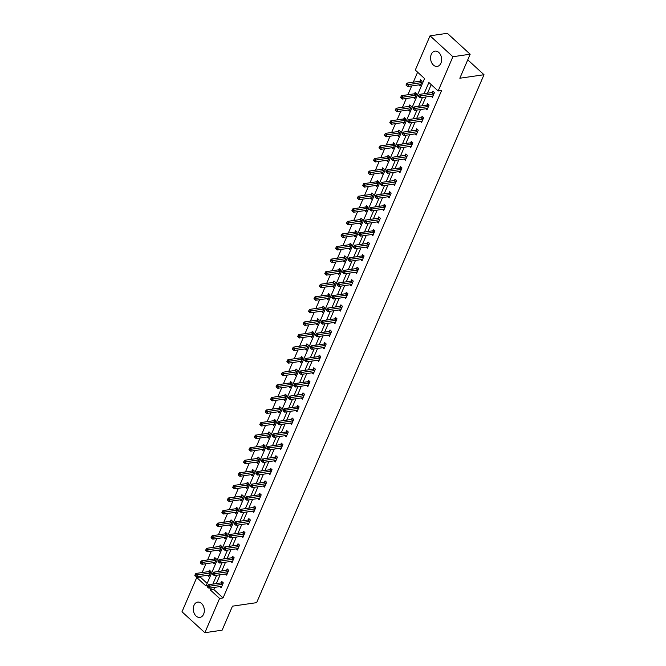 <?xml version="1.0" encoding="UTF-8"?>
<svg xmlns="http://www.w3.org/2000/svg" width="666" height="666" viewBox="0 0 666 666"><rect width="100%" height="100%" fill="white"/><g stroke="black" fill="none" stroke-linecap="round" stroke-linejoin="round"><path stroke-width="1" d="M440.917 63.17A7.717 5.47 81.7 0 1 437.212 66.4A7.717 5.47 81.7 0 1 431.635 62.654A7.717 5.47 81.7 0 1 431.277 54.354A7.717 5.47 81.7 0 1 434.99 51.124A7.717 5.47 81.7 0 1 440.559 54.878A7.717 5.47 81.7 0 1 440.917 63.17M203.621 614.16A7.717 5.47 81.7 0 1 199.917 617.39A7.717 5.47 81.7 0 1 194.339 613.636A7.717 5.47 81.7 0 1 193.989 605.344A7.717 5.47 81.7 0 1 197.694 602.114A7.717 5.47 81.7 0 1 203.272 605.86A7.717 5.47 81.7 0 1 203.621 614.16M430.045 35.814L447.319 33.3L470.171 54.212L459.831 78.23L484.007 74.717L256.643 602.647L232.467 606.168L222.119 630.186L204.853 632.7L181.993 611.788L196.745 577.53L206.019 586.013L424.558 78.546L415.293 70.072L430.045 35.814L452.905 56.727L438.153 90.984L428.887 82.501L424.059 93.706M200.508 576.306L200.2 577.031L196.745 577.53M417.615 72.194L413.32 82.168M411.705 85.931L407.908 94.747M406.285 98.501L402.489 107.318M400.874 111.08L397.078 119.888M395.454 123.651L391.658 132.467M390.043 136.23L386.247 145.038M384.623 148.801L380.827 157.609M379.212 161.372L375.416 170.188M373.793 173.951L369.996 182.759M368.381 186.522L364.585 195.329M362.962 199.092L359.174 207.909M357.55 211.671L353.754 220.479M352.131 224.242L348.343 233.05M346.72 236.813L342.923 245.629M341.308 249.392L337.512 258.2M335.889 261.963L332.093 270.779M330.478 274.534L326.681 283.35M325.058 287.113L321.262 295.92M319.647 299.683L315.851 308.5M314.227 312.262L310.431 321.07M308.816 324.833L305.02 333.641M303.396 337.404L299.6 346.22M297.985 349.983L294.189 358.791M292.565 362.554L288.778 371.362M287.154 375.125L283.358 383.941M281.735 387.704L277.947 396.511M276.323 400.274L272.527 409.082M270.912 412.845L267.116 421.661M265.493 425.424L261.696 434.232M260.081 437.995L256.285 446.811M254.662 450.566L250.866 459.382M249.25 463.145L245.454 471.953M243.831 475.715L240.035 484.532M238.42 488.295L234.623 497.102M233 500.865L229.204 509.673M227.589 513.436L223.793 522.252M222.169 526.015L218.381 534.823M216.758 538.586L212.962 547.394M211.338 551.157L207.551 559.973M205.927 563.736L202.131 572.544M484.007 74.717L467.748 59.84M200.2 577.031L207.143 583.383M207.617 575.274L208.866 576.415L210.947 571.578L209.399 570.163L208.841 571.47M213.028 562.695L214.277 563.844L216.358 559.007L214.818 557.592L214.252 558.899M218.448 550.124L219.697 551.265L221.778 546.428L220.23 545.013L219.672 546.32M223.859 537.554L225.108 538.694L227.189 533.857L225.649 532.442L225.083 533.749M229.279 524.975L230.519 526.115L232.609 521.287L231.06 519.871L230.503 521.17M234.69 512.404L235.939 513.544L238.02 508.707L236.48 507.292L235.914 508.599M240.11 499.833L241.35 500.974L243.44 496.137L241.891 494.721L241.333 496.028M245.521 487.254L246.77 488.394L248.851 483.558L247.311 482.151L246.745 483.449M250.94 474.683L252.181 475.824L254.27 470.987L252.722 469.572L252.156 470.879M256.352 462.112L257.6 463.253L259.682 458.416L258.133 457.001L257.575 458.308M261.763 449.533L263.012 450.674L265.093 445.837L263.553 444.43L262.987 445.729M267.183 436.963L268.431 438.103L270.513 433.266L268.964 431.851L268.406 433.158M272.594 424.392L273.843 425.532L275.924 420.696L274.384 419.28L273.818 420.587M278.013 411.813L279.262 412.953L281.343 408.116L279.795 406.71L279.237 408.008M283.425 399.242L284.673 400.383L286.755 395.546L285.215 394.13L284.648 395.438M288.844 386.663L290.093 387.812L292.174 382.975L290.626 381.56L290.068 382.867M294.255 374.092L295.504 375.233L297.585 370.396L296.045 368.989L295.479 370.288M299.675 361.521L300.915 362.662L303.005 357.825L301.457 356.41L300.899 357.717M305.086 348.942L306.335 350.083L308.416 345.254L306.876 343.839L306.31 345.146M310.506 336.372L311.746 337.512L313.836 332.675L312.287 331.26L311.73 332.567M315.917 323.801L317.166 324.941L319.247 320.105L317.707 318.689L317.141 319.996M321.337 311.222L322.577 312.362L324.667 307.525L323.118 306.119L322.552 307.417M326.748 298.651L327.997 299.792L330.078 294.955L328.529 293.54L327.972 294.847M332.168 286.08L333.408 287.221L335.489 282.384L333.949 280.969L333.383 282.276M337.579 273.501L338.827 274.642L340.909 269.805L339.36 268.398L338.803 269.697M342.99 260.93L344.239 262.071L346.32 257.234L344.78 255.819L344.214 257.126M348.41 248.36L349.658 249.5L351.74 244.663L350.191 243.248L349.633 244.555M353.821 235.781L355.07 236.921L357.151 232.084L355.611 230.677L355.045 231.976M359.24 223.21L360.489 224.35L362.57 219.514L361.022 218.098L360.464 219.405M364.652 210.639L365.9 211.78L367.982 206.943L366.442 205.528L365.875 206.835M370.071 198.06L371.312 199.201L373.401 194.364L371.853 192.957L371.295 194.256M375.482 185.489L376.731 186.63L378.812 181.793L377.272 180.378L376.706 181.685M380.902 172.91L382.142 174.051L384.232 169.222L382.684 167.807L382.126 169.114M386.313 160.339L387.562 161.48L389.643 156.643L388.103 155.228L387.537 156.535M391.733 147.769L392.973 148.909L395.063 144.072L393.514 142.657L392.957 143.964M397.144 135.19L398.393 136.33L400.474 131.493L398.926 130.086L398.368 131.385M402.564 122.619L403.804 123.759L405.885 118.923L404.345 117.507L403.779 118.814M407.975 110.048L409.224 111.189L411.305 106.352L409.757 104.937L409.199 106.244M413.386 97.469L414.635 98.61L416.716 93.773L415.176 92.366L414.61 93.665M418.806 84.898L420.055 86.039L422.136 81.202L420.587 79.787L420.03 81.094M214.702 587.345L213.794 589.46L223.06 597.943L441.608 90.476L438.153 90.984M431.21 84.632L427.514 93.207M425.89 96.97L422.102 105.777M420.479 109.54L416.683 118.357M415.068 122.119L411.272 130.927M409.648 134.69L405.852 143.498M404.237 147.261L400.441 156.077M398.817 159.84L395.021 168.648M393.406 172.411L389.61 181.227M387.987 184.981L384.19 193.798M382.575 197.561L378.779 206.368M377.156 210.131L373.36 218.947M371.745 222.71L367.948 231.518M366.325 235.281L362.537 244.089M360.914 247.852L357.118 256.668M355.494 260.431L351.706 269.239M350.083 273.002L346.287 281.81M344.672 285.572L340.875 294.389M339.252 298.152L335.456 306.959M333.841 310.722L330.045 319.53M328.421 323.293L324.625 332.109M323.01 335.872L319.214 344.68M317.59 348.443L313.794 357.259M312.179 361.014L308.383 369.83M306.76 373.593L302.963 382.401M301.348 386.163L297.552 394.98M295.929 398.743L292.141 407.55M290.518 411.313L286.721 420.121M285.098 423.884L281.31 432.7M279.687 436.463L275.89 445.271M274.275 449.034L270.479 457.842M268.856 461.605L265.06 470.421M263.445 474.184L259.648 482.992M258.025 486.754L254.229 495.562M252.614 499.325L248.818 508.141M247.194 511.904L243.398 520.712M241.783 524.475L237.987 533.283M236.363 537.046L232.567 545.862M230.952 549.625L227.156 558.433M225.533 562.196L221.745 571.012M220.121 574.775L216.325 583.582M219.971 586.58L221.22 587.72L223.301 582.883L221.761 581.468L221.195 582.775M225.391 574L226.631 575.141L228.713 570.312L227.173 568.897L226.606 570.204M230.802 561.43L232.051 562.57L234.132 557.733L232.584 556.318L232.026 557.625M236.214 548.859L237.462 549.999L239.544 545.163L238.003 543.747L237.437 545.054M241.633 536.28L242.882 537.42L244.963 532.584L243.415 531.177L242.857 532.475M247.044 523.709L248.293 524.85L250.374 520.013L248.834 518.598L248.268 519.905M252.464 511.138L253.713 512.279L255.794 507.442L254.245 506.027L253.688 507.334M257.875 498.559L259.124 499.7L261.205 494.863L259.665 493.456L259.099 494.755M263.295 485.989L264.544 487.129L266.625 482.292L265.076 480.877L264.519 482.184M268.706 473.418L269.955 474.558L272.036 469.721L270.496 468.306L269.93 469.613M274.126 460.839L275.366 461.979L277.456 457.142L275.907 455.735L275.349 457.034M279.537 448.268L280.786 449.408L282.867 444.572L281.327 443.156L280.761 444.463M284.956 435.697L286.197 436.838L288.286 432.001L286.738 430.586L286.18 431.893M290.368 423.118L291.616 424.259L293.698 419.422L292.158 418.015L291.591 419.314M295.787 410.547L297.028 411.688L299.117 406.851L297.569 405.436L297.003 406.743M301.199 397.968L302.447 399.109L304.529 394.28L302.98 392.865L302.422 394.172M306.61 385.398L307.858 386.538L309.94 381.701L308.4 380.286L307.834 381.593M312.029 372.827L313.278 373.967L315.359 369.13L313.811 367.715L313.253 369.022M317.441 360.248L318.689 361.388L320.771 356.551L319.23 355.145L318.664 356.443M322.86 347.677L324.109 348.817L326.19 343.981L324.642 342.565L324.084 343.872M328.271 335.106L329.52 336.247L331.601 331.41L330.061 329.995L329.495 331.302M333.691 322.527L334.94 323.668L337.021 318.831L335.473 317.424L334.915 318.723M339.102 309.956L340.351 311.097L342.432 306.26L340.892 304.845L340.326 306.152M344.522 297.386L345.762 298.526L347.852 293.689L346.303 292.274L345.746 293.581M349.933 284.807L351.182 285.947L353.263 281.11L351.723 279.703L351.157 281.002M355.353 272.236L356.593 273.376L358.683 268.54L357.134 267.124L356.576 268.431M360.764 259.665L362.013 260.806L364.094 255.969L362.554 254.554L361.988 255.861M366.183 247.086L367.424 248.227L369.513 243.39L367.965 241.983L367.399 243.281M371.595 234.515L372.843 235.656L374.925 230.819L373.376 229.404L372.818 230.711M377.006 221.936L378.255 223.077L380.336 218.248L378.796 216.833L378.23 218.14M382.426 209.365L383.674 210.506L385.756 205.669L384.207 204.254L383.649 205.561M387.837 196.795L389.086 197.935L391.167 193.098L389.627 191.683L389.061 192.99M393.256 184.216L394.505 185.356L396.586 180.519L395.038 179.112L394.48 180.411M398.668 171.645L399.916 172.785L401.998 167.949L400.457 166.533L399.891 167.84M404.087 159.074L405.336 160.215L407.417 155.378L405.869 153.963L405.311 155.27M409.498 146.495L410.747 147.636L412.828 142.799L411.288 141.392L410.722 142.691M414.918 133.924L416.158 135.065L418.248 130.228L416.7 128.813L416.142 130.12M420.329 121.354L421.578 122.494L423.659 117.657L422.119 116.242L421.553 117.549M425.749 108.774L426.989 109.915L429.079 105.078L427.53 103.671L426.973 104.97M431.16 96.204L432.409 97.344L434.49 92.507L432.95 91.092L432.384 92.399M470.171 54.212L452.905 56.727M223.06 597.943L219.605 598.443L204.853 632.7M211.255 587.845L210.339 589.968L219.605 598.443M422.444 97.469L418.648 106.285M417.024 110.048L413.228 118.856M411.613 122.619L407.817 131.427M406.193 135.19L402.397 144.006M400.782 147.769L396.986 156.577M395.363 160.339L391.575 169.156M389.951 172.91L386.155 181.726M384.532 185.489L380.744 194.297M379.12 198.06L375.324 206.876M373.701 210.639L369.913 219.447M368.29 223.21L364.493 232.018M362.878 235.781L359.082 244.597M357.459 248.36L353.663 257.168M352.048 260.93L348.251 269.738M346.628 273.501L342.832 282.317M341.217 286.08L337.421 294.888M335.797 298.651L332.001 307.459M330.386 311.222L326.59 320.038M324.966 323.801L321.17 332.609M319.555 336.372L315.759 345.188M314.136 348.942L310.348 357.759M308.724 361.521L304.928 370.329M303.305 374.092L299.517 382.908M297.893 386.671L294.097 395.479M292.482 399.242L288.686 408.05M287.063 411.813L283.266 420.629M281.651 424.392L277.855 433.2M276.232 436.963L272.436 445.77M270.821 449.533L267.024 458.35M265.401 462.112L261.605 470.92M259.99 474.683L256.194 483.491M254.57 487.254L250.774 496.07M249.159 499.833L245.363 508.641M243.739 512.404L239.951 521.22M238.328 524.975L234.532 533.791M232.909 537.554L229.121 546.361M227.497 550.124L223.701 558.941M222.086 562.703L218.29 571.511M216.666 575.274L212.87 584.082M213.794 589.46L210.339 589.968M222.336 584.348L220.787 582.933L208.217 584.765L209.765 586.172L222.336 584.348A0.991 0.524 132.5 0 0 222.619 584.248L222.744 584.19M208.142 586.488L207.526 585.922L207.176 586.729L207.792 587.295L208.142 586.488L209.765 586.172L208.899 588.186L221.47 586.363A0.991 0.524 132.5 0 1 221.703 586.38L221.778 586.413M220.787 582.933A0.991 0.524 132.5 0 0 221.07 582.833L222.469 582.126M208.217 584.765L207.526 585.922M207.792 587.295L208.899 588.186M210.115 570.82L208.716 571.528A0.991 0.524 -47.5 0 1 208.433 571.628L195.862 573.459L197.411 574.866L196.537 576.881L209.107 575.058A0.991 0.524 -47.5 0 1 209.34 575.074L209.424 575.108M210.381 572.885L210.265 572.943A0.991 0.524 -47.5 0 1 209.981 573.043L195.787 575.183L195.171 574.616L194.822 575.424L195.438 575.99L195.787 575.183M196.537 576.881L195.438 575.99M195.171 574.616L195.862 573.459M227.747 571.769L226.207 570.362L213.636 572.186L215.176 573.601L227.747 571.769A0.991 0.524 132.5 0 0 228.03 571.678L228.155 571.611M213.561 573.909L212.937 573.343L212.596 574.15L213.212 574.716L213.561 573.909L215.176 573.601L214.31 575.615L226.881 573.784A0.991 0.524 132.5 0 1 227.114 573.809L227.198 573.842M226.207 570.362A0.991 0.524 132.5 0 0 226.49 570.263L227.889 569.547M213.636 572.186L212.937 573.343M213.212 574.716L214.31 575.615M233.167 559.199L231.618 557.783L219.047 559.615L220.596 561.03L233.167 559.199A0.991 0.524 132.5 0 0 233.45 559.099L233.566 559.04M218.972 561.338L218.356 560.772L218.007 561.58L218.623 562.146L218.972 561.338L220.596 561.03L219.73 563.045L232.301 561.213A0.991 0.524 132.5 0 1 232.534 561.23L232.609 561.263M231.618 557.783A0.991 0.524 132.5 0 0 231.901 557.692L233.3 556.976M219.047 559.615L218.356 560.772M218.623 562.146L219.73 563.045M215.526 558.241L214.136 558.957A0.991 0.524 -47.5 0 1 213.853 559.057L201.282 560.88L202.822 562.295L201.956 564.31L214.527 562.479A0.991 0.524 -47.5 0 1 214.76 562.504L214.843 562.537M215.801 560.306L215.676 560.372A0.991 0.524 -47.5 0 1 215.393 560.464L201.199 562.603L200.583 562.046L200.233 562.845L200.857 563.411L201.199 562.603M201.956 564.31L200.857 563.411M200.583 562.046L201.282 560.88M220.945 545.67L219.547 546.386A0.991 0.524 -47.5 0 1 219.264 546.478L206.693 548.309L208.242 549.725L207.367 551.739L219.938 549.908A0.991 0.524 -47.5 0 1 220.171 549.925L220.255 549.958M221.212 547.735L221.095 547.793A0.991 0.524 -47.5 0 1 220.812 547.893L206.618 550.033L206.002 549.467L205.652 550.274L206.269 550.84L206.618 550.033M207.367 551.739L206.269 550.84M206.002 549.467L206.693 548.309M238.578 546.628L237.038 545.213L224.467 547.044L226.007 548.451L238.578 546.628A0.991 0.524 132.5 0 0 238.861 546.528L238.986 546.47M224.392 548.767L223.768 548.201L223.426 549.009L224.042 549.575L224.392 548.767L226.007 548.451L225.141 550.466L237.712 548.642A0.991 0.524 132.5 0 1 237.945 548.659L238.028 548.692M237.038 545.213A0.991 0.524 132.5 0 0 237.321 545.113L238.719 544.397M224.467 547.044L223.768 548.201M224.042 549.575L225.141 550.466M243.997 534.049L242.449 532.634L229.878 534.465L231.427 535.88L243.997 534.049A0.991 0.524 132.5 0 0 244.28 533.957L244.397 533.891M229.803 536.188L229.187 535.622L228.838 536.43L229.454 536.996L229.803 536.188L231.427 535.88L230.561 537.895L243.132 536.063A0.991 0.524 132.5 0 1 243.356 536.088L243.44 536.122M242.449 532.634A0.991 0.524 132.5 0 0 242.732 532.542L244.131 531.826M229.878 534.465L229.187 535.622M229.454 536.996L230.561 537.895M249.409 521.478L247.869 520.063L235.298 521.894L236.838 523.31L249.409 521.478A0.991 0.524 132.5 0 0 249.692 521.378L249.817 521.32M235.215 523.618L234.599 523.051L234.257 523.859L234.873 524.425L235.215 523.618L236.838 523.31L235.972 525.324L248.543 523.493A0.991 0.524 132.5 0 1 248.776 523.509L248.859 523.543M247.869 520.063A0.991 0.524 132.5 0 0 248.152 519.971L249.542 519.255M235.298 521.894L234.599 523.051M234.873 524.425L235.972 525.324M226.357 533.1L224.966 533.807A0.991 0.524 -47.5 0 1 224.683 533.907L212.113 535.739L213.653 537.146L212.787 539.16L225.358 537.337A0.991 0.524 -47.5 0 1 225.591 537.354L225.674 537.387M226.631 535.164L226.507 535.223A0.991 0.524 -47.5 0 1 226.224 535.322L212.029 537.462L211.413 536.896L211.064 537.703L211.688 538.27L212.029 537.462M212.787 539.16L211.688 538.27M211.413 536.896L212.113 535.739M231.776 520.521L230.378 521.237A0.991 0.524 -47.5 0 1 230.095 521.328L217.524 523.16L219.072 524.575L218.198 526.59L230.769 524.758A0.991 0.524 -47.5 0 1 231.002 524.783L231.085 524.816M232.043 522.585L231.926 522.652A0.991 0.524 -47.5 0 1 231.643 522.743L217.449 524.883L216.833 524.317L216.483 525.124L217.099 525.69L217.449 524.883M218.198 526.59L217.099 525.69M216.833 524.317L217.524 523.16M237.188 507.95L235.789 508.666A0.991 0.524 -47.5 0 1 235.506 508.757L222.935 510.589L224.484 512.004L223.618 514.019L236.189 512.187A0.991 0.524 -47.5 0 1 236.422 512.204L236.497 512.237M237.462 510.014L237.337 510.073A0.991 0.524 -47.5 0 1 237.054 510.173L222.86 512.312L222.244 511.746L221.895 512.554L222.519 513.12L222.86 512.312M223.618 514.019L222.519 513.12M222.244 511.746L222.935 510.589M254.828 508.899L253.28 507.492L240.709 509.315L242.257 510.73L254.828 508.899A0.991 0.524 132.5 0 0 255.111 508.807L255.228 508.741M240.634 511.047L240.018 510.481L239.668 511.288L240.284 511.846L240.634 511.047L242.257 510.73L241.383 512.745L253.954 510.922A0.991 0.524 132.5 0 1 254.187 510.939L254.27 510.972M253.28 507.492A0.991 0.524 132.5 0 0 253.563 507.392L254.961 506.676M240.709 509.315L240.018 510.481M240.284 511.846L241.383 512.745M242.607 495.371L241.209 496.087A0.991 0.524 -47.5 0 1 240.925 496.187L228.355 498.018L229.895 499.425L229.029 501.44L241.6 499.617A0.991 0.524 -47.5 0 1 241.833 499.633L241.916 499.667M242.874 497.444L242.749 497.502A0.991 0.524 -47.5 0 1 242.466 497.602L228.28 499.741L227.655 499.175L227.314 499.983L227.93 500.541L228.28 499.741M229.029 501.44L227.93 500.541M227.655 499.175L228.355 498.018M260.24 496.328L258.699 494.913L246.129 496.744L247.669 498.16L260.24 496.328A0.991 0.524 132.5 0 0 260.523 496.237L260.647 496.17M246.045 498.468L245.429 497.902L245.08 498.709L245.704 499.275L246.045 498.468L247.669 498.16L246.803 500.174L259.374 498.343A0.991 0.524 132.5 0 1 259.607 498.368L259.69 498.401M258.699 494.913A0.991 0.524 132.5 0 0 258.982 494.821L260.373 494.105M246.129 496.744L245.429 497.902M245.704 499.275L246.803 500.174M248.018 482.8L246.62 483.516A0.991 0.524 -47.5 0 1 246.337 483.608L233.766 485.439L235.314 486.854L234.449 488.869L247.019 487.037A0.991 0.524 -47.5 0 1 247.252 487.062L247.327 487.096M248.293 484.865L248.168 484.931A0.991 0.524 -47.5 0 1 247.885 485.023L233.691 487.162L233.075 486.596L232.725 487.404L233.341 487.97L233.691 487.162M234.449 488.869L233.341 487.97M233.075 486.596L233.766 485.439M265.659 483.757L264.111 482.342L251.54 484.174L253.088 485.589L265.659 483.757A0.991 0.524 132.5 0 0 265.942 483.658L266.059 483.599M251.465 485.897L250.849 485.331L250.499 486.138L251.115 486.704L251.465 485.897L253.088 485.589L252.214 487.604L264.785 485.772A0.991 0.524 132.5 0 1 265.018 485.789L265.101 485.822M264.111 482.342A0.991 0.524 132.5 0 0 264.394 482.251L265.792 481.535M251.54 484.174L250.849 485.331M251.115 486.704L252.214 487.604M253.438 470.229L252.039 470.945A0.991 0.524 -47.5 0 1 251.756 471.037L239.186 472.868L240.726 474.284L239.86 476.298L252.431 474.467A0.991 0.524 -47.5 0 1 252.664 474.483L252.747 474.517M253.704 472.294L253.58 472.352A0.991 0.524 -47.5 0 1 253.296 472.452L239.111 474.592L238.486 474.025L238.145 474.833L238.761 475.399L239.111 474.592M239.86 476.298L238.761 475.399M238.486 474.025L239.186 472.868M271.07 471.178L269.53 469.771L256.959 471.595L258.5 473.01L271.07 471.178A0.991 0.524 132.5 0 0 271.353 471.087L271.478 471.02M256.876 473.326L256.26 472.76L255.91 473.559L256.535 474.125L256.876 473.326L258.5 473.01L257.634 475.025L270.205 473.193A0.991 0.524 132.5 0 1 270.438 473.218L270.521 473.251M269.53 469.771A0.991 0.524 132.5 0 0 269.813 469.672L271.204 468.956M256.959 471.595L256.26 472.76M256.535 474.125L257.634 475.025M258.849 457.65L257.451 458.366A0.991 0.524 -47.5 0 1 257.168 458.466L244.597 460.289L246.145 461.705L245.279 463.719L257.85 461.888A0.991 0.524 -47.5 0 1 258.083 461.913L258.158 461.946M259.116 459.715L258.999 459.781A0.991 0.524 -47.5 0 1 258.716 459.873L244.522 462.021L243.906 461.455L243.556 462.262L244.172 462.82L244.522 462.021M245.279 463.719L244.172 462.82M243.906 461.455L244.597 460.289M276.49 458.608L274.941 457.192L262.371 459.024L263.919 460.439L276.49 458.608A0.991 0.524 132.5 0 0 276.773 458.516L276.889 458.449M262.296 460.747L261.68 460.181L261.33 460.989L261.946 461.555L262.296 460.747L263.919 460.439L263.045 462.454L275.616 460.622A0.991 0.524 132.5 0 1 275.849 460.647L275.932 460.681M274.941 457.192A0.991 0.524 132.5 0 0 275.225 457.101L276.623 456.385M262.371 459.024L261.68 460.181M261.946 461.555L263.045 462.454M264.269 445.079L262.87 445.795A0.991 0.524 -47.5 0 1 262.587 445.887L250.016 447.718L251.557 449.134L250.691 451.148L263.261 449.317A0.991 0.524 -47.5 0 1 263.495 449.342L263.578 449.375M264.535 447.144L264.41 447.211A0.991 0.524 -47.5 0 1 264.127 447.302L249.941 449.442L249.317 448.876L248.976 449.683L249.592 450.249L249.941 449.442M250.691 451.148L249.592 450.249M249.317 448.876L250.016 447.718M281.901 446.037L280.353 444.622L267.782 446.453L269.33 447.86L281.901 446.037A0.991 0.524 132.5 0 0 282.184 445.937L282.309 445.879M267.707 448.176L267.091 447.61L266.741 448.418L267.366 448.984L267.707 448.176L269.33 447.86L268.465 449.875L281.035 448.052A0.991 0.524 132.5 0 1 281.268 448.068L281.343 448.101M280.353 444.622A0.991 0.524 132.5 0 0 280.636 444.522L282.034 443.814M267.782 446.453L267.091 447.61M267.366 448.984L268.465 449.875M269.68 432.509L268.281 433.216A0.991 0.524 -47.5 0 1 267.998 433.316L255.428 435.148L256.976 436.555L256.11 438.578L268.681 436.746A0.991 0.524 -47.5 0 1 268.914 436.763L268.989 436.796M269.946 434.573L269.83 434.632A0.991 0.524 -47.5 0 1 269.547 434.732L255.353 436.871L254.737 436.305L254.387 437.112L255.003 437.679L255.353 436.871M256.11 438.578L255.003 437.679M254.737 436.305L255.428 435.148M287.312 433.458L285.772 432.051L273.202 433.874L274.742 435.289L287.312 433.458A0.991 0.524 132.5 0 0 287.595 433.366L287.72 433.3M273.127 435.597L272.502 435.04L272.161 435.839L272.777 436.405L273.127 435.597L274.742 435.289L273.876 437.304L286.447 435.472A0.991 0.524 132.5 0 1 286.68 435.497L286.763 435.531M285.772 432.051A0.991 0.524 132.5 0 0 286.055 431.951L287.454 431.235M273.202 433.874L272.502 435.04M272.777 436.405L273.876 437.304M275.091 419.93L273.701 420.646A0.991 0.524 -47.5 0 1 273.418 420.745L260.847 422.569L262.387 423.984L261.522 425.999L274.092 424.167A0.991 0.524 -47.5 0 1 274.325 424.192L274.409 424.225M275.366 421.994L275.241 422.061A0.991 0.524 -47.5 0 1 274.958 422.152L260.764 424.3L260.148 423.734L259.807 424.533L260.423 425.099L260.764 424.3M261.522 425.999L260.423 425.099M260.148 423.734L260.847 422.569M292.732 420.887L291.184 419.472L278.613 421.303L280.161 422.719L292.732 420.887A0.991 0.524 132.5 0 0 293.015 420.787L293.14 420.729M278.538 423.027L277.922 422.46L277.572 423.268L278.188 423.834L278.538 423.027L280.161 422.719L279.295 424.733L291.866 422.902A0.991 0.524 132.5 0 1 292.099 422.927L292.174 422.952M291.184 419.472A0.991 0.524 132.5 0 0 291.467 419.38L292.865 418.664M278.613 421.303L277.922 422.46M278.188 423.834L279.295 424.733M280.511 407.359L279.112 408.075A0.991 0.524 -47.5 0 1 278.829 408.166L266.258 409.998L267.807 411.413L266.933 413.428L279.504 411.596A0.991 0.524 -47.5 0 1 279.737 411.621L279.82 411.655M280.777 409.423L280.661 409.49A0.991 0.524 -47.5 0 1 280.378 409.582L266.184 411.721L265.567 411.155L265.218 411.963L265.834 412.529L266.184 411.721M266.933 413.428L265.834 412.529M265.567 411.155L266.258 409.998M298.143 408.316L296.603 406.901L284.032 408.733L285.572 410.139L298.143 408.316A0.991 0.524 132.5 0 0 298.426 408.216L298.551 408.158M283.957 410.456L283.333 409.89L282.992 410.697L283.608 411.263L283.957 410.456L285.572 410.139L284.707 412.154L297.277 410.331A0.991 0.524 132.5 0 1 297.511 410.348L297.594 410.381M296.603 406.901A0.991 0.524 132.5 0 0 296.886 406.801L298.285 406.094M284.032 408.733L283.333 409.89M283.608 411.263L284.707 412.154M285.922 394.788L284.532 395.496A0.991 0.524 -47.5 0 1 284.249 395.596L271.678 397.427L273.218 398.834L272.352 400.849L284.923 399.026A0.991 0.524 -47.5 0 1 285.156 399.042L285.239 399.076M286.197 396.853L286.072 396.911A0.991 0.524 -47.5 0 1 285.789 397.011L271.595 399.15L270.979 398.584L270.629 399.392L271.253 399.958L271.595 399.15M272.352 400.849L271.253 399.958M270.979 398.584L271.678 397.427M303.563 395.737L302.014 394.33L289.444 396.153L290.992 397.569L303.563 395.737A0.991 0.524 132.5 0 0 303.846 395.646L303.962 395.579M289.369 397.877L288.753 397.319L288.403 398.118L289.019 398.684L289.369 397.877L290.992 397.569L290.126 399.583L302.697 397.752A0.991 0.524 132.5 0 1 302.93 397.777L303.005 397.81M302.014 394.33A0.991 0.524 132.5 0 0 302.297 394.23L303.696 393.514M289.444 396.153L288.753 397.319M289.019 398.684L290.126 399.583M291.342 382.209L289.943 382.925A0.991 0.524 -47.5 0 1 289.66 383.025L277.089 384.848L278.638 386.263L277.764 388.278L290.334 386.447A0.991 0.524 -47.5 0 1 290.567 386.471L290.651 386.505M291.608 384.274L291.492 384.34A0.991 0.524 -47.5 0 1 291.209 384.432L277.014 386.571L276.398 386.014L276.049 386.813L276.665 387.379L277.014 386.571M277.764 388.278L276.665 387.379M276.398 386.014L277.089 384.848M308.974 383.166L307.434 381.751L294.863 383.583L296.403 384.998L308.974 383.166A0.991 0.524 132.5 0 0 309.257 383.067L309.382 383.008M294.788 385.306L294.164 384.74L293.823 385.547L294.439 386.114L294.788 385.306L296.403 384.998L295.538 387.013L308.108 385.181A0.991 0.524 132.5 0 1 308.341 385.198L308.425 385.231M307.434 381.751A0.991 0.524 132.5 0 0 307.717 381.66L309.116 380.944M294.863 383.583L294.164 384.74M294.439 386.114L295.538 387.013M296.753 369.638L295.363 370.354A0.991 0.524 -47.5 0 1 295.08 370.446L282.509 372.277L284.049 373.693L283.183 375.707L295.754 373.876A0.991 0.524 -47.5 0 1 295.987 373.892L296.07 373.926M297.028 371.703L296.903 371.761A0.991 0.524 -47.5 0 1 296.62 371.861L282.426 374.001L281.81 373.435L281.46 374.242L282.084 374.808L282.426 374.001M283.183 375.707L282.084 374.808M281.81 373.435L282.509 372.277M314.394 370.596L312.845 369.18L300.274 371.012L301.823 372.419L314.394 370.596A0.991 0.524 132.5 0 0 314.677 370.496L314.793 370.438M300.2 372.735L299.583 372.169L299.234 372.977L299.85 373.543L300.2 372.735L301.823 372.419L300.957 374.434L313.528 372.61A0.991 0.524 132.5 0 1 313.753 372.627L313.836 372.66M312.845 369.18A0.991 0.524 132.5 0 0 313.128 369.081L314.527 368.365M300.274 371.012L299.583 372.169M299.85 373.543L300.957 374.434M302.173 357.068L300.774 357.775A0.991 0.524 -47.5 0 1 300.491 357.875L287.92 359.707L289.469 361.114L288.594 363.128L301.165 361.305A0.991 0.524 -47.5 0 1 301.398 361.322L301.482 361.355M302.439 359.132L302.322 359.19A0.991 0.524 -47.5 0 1 302.039 359.29L287.845 361.43L287.229 360.864L286.88 361.671L287.496 362.237L287.845 361.43M288.594 363.128L287.496 362.237M287.229 360.864L287.92 359.707M319.805 358.017L318.265 356.601L305.694 358.433L307.234 359.848L319.805 358.017A0.991 0.524 132.5 0 0 320.088 357.925L320.213 357.858M305.611 360.156L304.995 359.59L304.653 360.398L305.269 360.964L305.611 360.156L307.234 359.848L306.368 361.863L318.939 360.031A0.991 0.524 132.5 0 1 319.172 360.056L319.255 360.09M318.265 356.601A0.991 0.524 132.5 0 0 318.548 356.51L319.938 355.794M305.694 358.433L304.995 359.59M305.269 360.964L306.368 361.863M307.584 344.489L306.185 345.204A0.991 0.524 -47.5 0 1 305.902 345.304L293.331 347.128L294.88 348.543L294.014 350.557L306.585 348.726A0.991 0.524 -47.5 0 1 306.818 348.751L306.893 348.784M307.858 346.553L307.734 346.62A0.991 0.524 -47.5 0 1 307.451 346.711L293.256 348.851L292.64 348.285L292.291 349.092L292.915 349.658L293.256 348.851M294.014 350.557L292.915 349.658M292.64 348.285L293.331 347.128M325.224 345.446L323.676 344.031L311.105 345.862L312.654 347.277L325.224 345.446A0.991 0.524 132.5 0 0 325.507 345.346L325.624 345.288M311.03 347.585L310.414 347.019L310.065 347.827L310.681 348.393L311.03 347.585L312.654 347.277L311.78 349.292L324.35 347.461A0.991 0.524 132.5 0 1 324.583 347.477L324.667 347.51M323.676 344.031A0.991 0.524 132.5 0 0 323.959 343.939L325.358 343.223M311.105 345.862L310.414 347.019M310.681 348.393L311.78 349.292M313.003 331.918L311.605 332.634A0.991 0.524 -47.5 0 1 311.322 332.725L298.751 334.557L300.291 335.972L299.425 337.987L311.996 336.155A0.991 0.524 -47.5 0 1 312.229 336.172L312.312 336.205M313.27 333.982L313.145 334.041A0.991 0.524 -47.5 0 1 312.862 334.141L298.676 336.28L298.052 335.714L297.71 336.521L298.326 337.088L298.676 336.28M299.425 337.987L298.326 337.088M298.052 335.714L298.751 334.557M330.636 332.867L329.096 331.46L316.525 333.283L318.065 334.698L330.636 332.867A0.991 0.524 132.5 0 0 330.919 332.775L331.044 332.709M316.442 335.015L315.826 334.449L315.476 335.256L316.1 335.814L316.442 335.015L318.065 334.698L317.199 336.713L329.77 334.89A0.991 0.524 132.5 0 1 330.003 334.906L330.086 334.94M329.096 331.46A0.991 0.524 132.5 0 0 329.379 331.36L330.769 330.644M316.525 333.283L315.826 334.449M316.1 335.814L317.199 336.713M318.415 319.339L317.016 320.055A0.991 0.524 -47.5 0 1 316.733 320.155L304.162 321.986L305.711 323.393L304.845 325.408L317.416 323.584A0.991 0.524 -47.5 0 1 317.649 323.601L317.724 323.634M318.689 321.412L318.564 321.47A0.991 0.524 -47.5 0 1 318.281 321.57L304.087 323.709L303.471 323.143L303.122 323.951L303.738 324.509L304.087 323.709M304.845 325.408L303.738 324.509M303.471 323.143L304.162 321.986M336.055 320.296L334.507 318.881L321.936 320.712L323.485 322.128L336.055 320.296A0.991 0.524 132.5 0 0 336.338 320.204L336.455 320.138M321.861 322.436L321.245 321.869L320.895 322.677L321.512 323.243L321.861 322.436L323.485 322.128L322.61 324.142L335.181 322.311A0.991 0.524 132.5 0 1 335.414 322.336L335.498 322.369M334.507 318.881A0.991 0.524 132.5 0 0 334.79 318.789L336.188 318.073M321.936 320.712L321.245 321.869M321.512 323.243L322.61 324.142M323.834 306.768L322.436 307.484A0.991 0.524 -47.5 0 1 322.153 307.575L309.582 309.407L311.122 310.822L310.256 312.837L322.827 311.005A0.991 0.524 -47.5 0 1 323.06 311.03L323.143 311.064M324.101 308.833L323.976 308.899A0.991 0.524 -47.5 0 1 323.693 308.991L309.507 311.13L308.882 310.564L308.541 311.372L309.157 311.938L309.507 311.13M310.256 312.837L309.157 311.938M308.882 310.564L309.582 309.407M341.467 307.725L339.926 306.31L327.356 308.142L328.896 309.557L341.467 307.725A0.991 0.524 132.5 0 0 341.75 307.625L341.874 307.567M327.272 309.865L326.656 309.299L326.307 310.106L326.931 310.672L327.272 309.865L328.896 309.557L328.03 311.571L340.601 309.74A0.991 0.524 132.5 0 1 340.834 309.757L340.917 309.79M339.926 306.31A0.991 0.524 132.5 0 0 340.209 306.218L341.6 305.503M327.356 308.142L326.656 309.299M326.931 310.672L328.03 311.571M329.245 294.197L327.847 294.913A0.991 0.524 -47.5 0 1 327.564 295.005L314.993 296.836L316.541 298.251L315.676 300.266L328.246 298.435A0.991 0.524 -47.5 0 1 328.48 298.451L328.554 298.485M329.512 296.262L329.395 296.32A0.991 0.524 -47.5 0 1 329.112 296.42L314.918 298.559L314.302 297.993L313.952 298.801L314.568 299.367L314.918 298.559M315.676 300.266L314.568 299.367M314.302 297.993L314.993 296.836M346.886 295.146L345.338 293.739L332.767 295.562L334.315 296.978L346.886 295.146A0.991 0.524 132.5 0 0 347.169 295.055L347.286 294.988M332.692 297.294L332.076 296.728L331.726 297.527L332.342 298.093L332.692 297.294L334.315 296.978L333.441 298.992L346.012 297.161A0.991 0.524 132.5 0 1 346.245 297.186L346.328 297.219M345.338 293.739A0.991 0.524 132.5 0 0 345.621 293.639L347.019 292.923M332.767 295.562L332.076 296.728M332.342 298.093L333.441 298.992M334.665 281.618L333.266 282.334A0.991 0.524 -47.5 0 1 332.983 282.434L320.413 284.257L321.953 285.672L321.087 287.687L333.658 285.864A0.991 0.524 -47.5 0 1 333.891 285.88L333.974 285.914M334.931 283.683L334.807 283.749A0.991 0.524 -47.5 0 1 334.523 283.841L320.338 285.989L319.713 285.423L319.372 286.23L319.988 286.788L320.338 285.989M321.087 287.687L319.988 286.788M319.713 285.423L320.413 284.257M352.297 282.575L350.749 281.16L338.178 282.992L339.727 284.407L352.297 282.575A0.991 0.524 132.5 0 0 352.58 282.484L352.705 282.417M338.103 284.715L337.487 284.149L337.138 284.956L337.762 285.523L338.103 284.715L339.727 284.407L338.861 286.422L351.432 284.59A0.991 0.524 132.5 0 1 351.665 284.615L351.74 284.648M350.749 281.16A0.991 0.524 132.5 0 0 351.032 281.069L352.431 280.353M338.178 282.992L337.487 284.149M337.762 285.523L338.861 286.422M340.076 269.047L338.678 269.763A0.991 0.524 -47.5 0 1 338.395 269.855L325.824 271.686L327.372 273.102L326.507 275.116L339.077 273.285A0.991 0.524 -47.5 0 1 339.31 273.31L339.385 273.343M340.343 271.112L340.226 271.179A0.991 0.524 -47.5 0 1 339.943 271.27L325.749 273.41L325.133 272.844L324.783 273.651L325.399 274.217L325.749 273.41M326.507 275.116L325.399 274.217M325.133 272.844L325.824 271.686M357.709 270.005L356.168 268.589L343.598 270.421L345.138 271.828L357.709 270.005A0.991 0.524 132.5 0 0 357.992 269.905L358.117 269.847M343.523 272.144L342.898 271.578L342.557 272.386L343.173 272.952L343.523 272.144L345.138 271.828L344.272 273.851L356.843 272.019A0.991 0.524 132.5 0 1 357.076 272.036L357.159 272.069M356.168 268.589A0.991 0.524 132.5 0 0 356.452 268.49L357.85 267.782M343.598 270.421L342.898 271.578M343.173 272.952L344.272 273.851M345.488 256.477L344.097 257.193A0.991 0.524 -47.5 0 1 343.814 257.284L331.243 259.116L332.784 260.531L331.918 262.546L344.489 260.714A0.991 0.524 -47.5 0 1 344.722 260.731L344.805 260.764M345.762 258.541L345.637 258.599A0.991 0.524 -47.5 0 1 345.354 258.699L331.16 260.839L330.544 260.273L330.203 261.08L330.819 261.646L331.16 260.839M331.918 262.546L330.819 261.646M330.544 260.273L331.243 259.116M363.128 257.426L361.58 256.019L349.009 257.842L350.557 259.257L363.128 257.426A0.991 0.524 132.5 0 0 363.411 257.334L363.536 257.267M348.934 259.565L348.318 259.007L347.968 259.807L348.584 260.373L348.934 259.565L350.557 259.257L349.692 261.272L362.262 259.44A0.991 0.524 132.5 0 1 362.495 259.465L362.57 259.499M361.58 256.019A0.991 0.524 132.5 0 0 361.863 255.919L363.261 255.203M349.009 257.842L348.318 259.007M348.584 260.373L349.692 261.272M350.907 243.898L349.508 244.613A0.991 0.524 -47.5 0 1 349.225 244.713L336.655 246.537L338.203 247.952L337.329 249.966L349.9 248.135A0.991 0.524 -47.5 0 1 350.133 248.16L350.216 248.193M351.173 245.962L351.057 246.029A0.991 0.524 -47.5 0 1 350.774 246.12L336.58 248.268L335.964 247.702L335.614 248.501L336.23 249.067L336.58 248.268M337.329 249.966L336.23 249.067M335.964 247.702L336.655 246.537M368.539 244.855L366.999 243.44L354.429 245.271L355.969 246.686L368.539 244.855A0.991 0.524 132.5 0 0 368.822 244.755L368.947 244.697M354.354 246.994L353.729 246.428L353.388 247.236L354.004 247.802L354.354 246.994L355.969 246.686L355.103 248.701L367.674 246.87A0.991 0.524 132.5 0 1 367.907 246.895L367.99 246.92M366.999 243.44A0.991 0.524 132.5 0 0 367.282 243.348L368.681 242.632M354.429 245.271L353.729 246.428M354.004 247.802L355.103 248.701M356.318 231.327L354.928 232.043A0.991 0.524 -47.5 0 1 354.645 232.134L342.074 233.966L343.614 235.381L342.749 237.396L355.319 235.564A0.991 0.524 -47.5 0 1 355.552 235.589L355.636 235.622M356.593 233.391L356.468 233.458A0.991 0.524 -47.5 0 1 356.185 233.55L341.991 235.689L341.375 235.123L341.025 235.93L341.65 236.497L341.991 235.689M342.749 237.396L341.65 236.497M341.375 235.123L342.074 233.966M373.959 232.284L372.411 230.869L359.84 232.7L361.388 234.107L373.959 232.284A0.991 0.524 132.5 0 0 374.242 232.184L374.359 232.126M359.765 234.424L359.149 233.858L358.799 234.665L359.415 235.231L359.765 234.424L361.388 234.107L360.522 236.122L373.093 234.299A0.991 0.524 132.5 0 1 373.326 234.315L373.401 234.349M372.411 230.869A0.991 0.524 132.5 0 0 372.694 230.769L374.092 230.061M359.84 232.7L359.149 233.858M359.415 235.231L360.522 236.122M361.738 218.756L360.339 219.464A0.991 0.524 -47.5 0 1 360.056 219.564L347.486 221.395L349.034 222.802L348.16 224.817L360.731 222.993A0.991 0.524 -47.5 0 1 360.964 223.01L361.047 223.043M362.004 220.821L361.888 220.879A0.991 0.524 -47.5 0 1 361.605 220.979L347.411 223.118L346.795 222.552L346.445 223.36L347.061 223.926L347.411 223.118M348.16 224.817L347.061 223.926M346.795 222.552L347.486 221.395M379.37 219.705L377.83 218.298L365.259 220.121L366.8 221.537L379.37 219.705A0.991 0.524 132.5 0 0 379.653 219.614L379.778 219.547M365.184 221.845L364.56 221.287L364.219 222.086L364.835 222.652L365.184 221.845L366.8 221.537L365.934 223.551L378.504 221.72A0.991 0.524 132.5 0 1 378.738 221.745L378.821 221.778M377.83 218.298A0.991 0.524 132.5 0 0 378.113 218.198L379.512 217.482M365.259 220.121L364.56 221.287M364.835 222.652L365.934 223.551M367.149 206.177L365.759 206.893A0.991 0.524 -47.5 0 1 365.476 206.993L352.905 208.816L354.445 210.231L353.579 212.246L366.15 210.414A0.991 0.524 -47.5 0 1 366.383 210.439L366.466 210.473M367.424 208.242L367.299 208.308A0.991 0.524 -47.5 0 1 367.016 208.4L352.822 210.539L352.206 209.981L351.856 210.781L352.481 211.347L352.822 210.539M353.579 212.246L352.481 211.347M352.206 209.981L352.905 208.816M384.79 207.134L383.241 205.719L370.671 207.551L372.219 208.966L384.79 207.134A0.991 0.524 132.5 0 0 385.073 207.034L385.189 206.976M370.596 209.274L369.98 208.708L369.63 209.515L370.246 210.081L370.596 209.274L372.219 208.966L371.353 210.98L383.924 209.149A0.991 0.524 132.5 0 1 384.157 209.166L384.232 209.199M383.241 205.719A0.991 0.524 132.5 0 0 383.524 205.627L384.923 204.912M370.671 207.551L369.98 208.708M370.246 210.081L371.353 210.98M372.569 193.606L371.17 194.322A0.991 0.524 -47.5 0 1 370.887 194.414L358.316 196.245L359.865 197.66L358.991 199.675L371.561 197.844A0.991 0.524 -47.5 0 1 371.795 197.869L371.878 197.894M372.835 195.671L372.719 195.729A0.991 0.524 -47.5 0 1 372.436 195.829L358.241 197.969L357.625 197.402L357.276 198.21L357.892 198.776L358.241 197.969M358.991 199.675L357.892 198.776M357.625 197.402L358.316 196.245M390.201 194.564L388.661 193.148L376.09 194.98L377.63 196.387L390.201 194.564A0.991 0.524 132.5 0 0 390.484 194.464L390.609 194.405M376.007 196.703L375.391 196.137L375.05 196.945L375.666 197.511L376.007 196.703L377.63 196.387L376.765 198.401L389.335 196.578A0.991 0.524 132.5 0 1 389.568 196.595L389.652 196.628M388.661 193.148A0.991 0.524 132.5 0 0 388.944 193.048L390.334 192.332M376.09 194.98L375.391 196.137M375.666 197.511L376.765 198.401M377.98 181.035L376.581 181.743A0.991 0.524 -47.5 0 1 376.298 181.843L363.728 183.674L365.276 185.081L364.41 187.096L376.981 185.273A0.991 0.524 -47.5 0 1 377.214 185.29L377.289 185.323M378.255 183.1L378.13 183.158A0.991 0.524 -47.5 0 1 377.847 183.258L363.653 185.398L363.037 184.832L362.687 185.639L363.311 186.205L363.653 185.398M364.41 187.096L363.311 186.205M363.037 184.832L363.728 183.674M395.621 181.984L394.072 180.569L381.501 182.401L383.05 183.816L395.621 181.984A0.991 0.524 132.5 0 0 395.904 181.893L396.02 181.826M381.427 184.124L380.81 183.558L380.461 184.365L381.077 184.932L381.427 184.124L383.05 183.816L382.176 185.831L394.747 183.999A0.991 0.524 132.5 0 1 394.98 184.024L395.063 184.057M394.072 180.569A0.991 0.524 132.5 0 0 394.355 180.478L395.754 179.762M381.501 182.401L380.81 183.558M381.077 184.932L382.176 185.831M383.4 168.456L382.001 169.172A0.991 0.524 -47.5 0 1 381.718 169.272L369.147 171.095L370.687 172.511L369.821 174.525L382.392 172.694A0.991 0.524 -47.5 0 1 382.625 172.719L382.709 172.752M383.666 170.521L383.541 170.588A0.991 0.524 -47.5 0 1 383.258 170.679L369.072 172.819L368.448 172.261L368.107 173.06L368.723 173.626L369.072 172.819M369.821 174.525L368.723 173.626M368.448 172.261L369.147 171.095M401.032 169.414L399.492 167.999L386.921 169.83L388.461 171.245L401.032 169.414A0.991 0.524 132.5 0 0 401.315 169.314L401.44 169.256M386.838 171.553L386.222 170.987L385.872 171.795L386.496 172.361L386.838 171.553L388.461 171.245L387.595 173.26L400.166 171.428A0.991 0.524 132.5 0 1 400.399 171.445L400.482 171.478M399.492 167.999A0.991 0.524 132.5 0 0 399.775 167.907L401.165 167.191M386.921 169.83L386.222 170.987M386.496 172.361L387.595 173.26M388.811 155.886L387.412 156.602A0.991 0.524 -47.5 0 1 387.129 156.693L374.558 158.525L376.107 159.94L375.241 161.955L387.812 160.123A0.991 0.524 -47.5 0 1 388.045 160.14L388.12 160.173M389.086 157.95L388.961 158.009A0.991 0.524 -47.5 0 1 388.678 158.108L374.483 160.248L373.867 159.682L373.518 160.489L374.134 161.055L374.483 160.248M375.241 161.955L374.134 161.055M373.867 159.682L374.558 158.525M406.451 156.835L404.903 155.428L392.332 157.259L393.881 158.666L406.451 156.835A0.991 0.524 132.5 0 0 406.735 156.743L406.851 156.685M392.257 158.983L391.641 158.416L391.292 159.224L391.908 159.782L392.257 158.983L393.881 158.666L393.007 160.681L405.577 158.858A0.991 0.524 132.5 0 1 405.81 158.874L405.894 158.908M404.903 155.428A0.991 0.524 132.5 0 0 405.186 155.328L406.585 154.612M392.332 157.259L391.641 158.416M391.908 159.782L393.007 160.681M394.23 143.307L392.832 144.023A0.991 0.524 -47.5 0 1 392.549 144.122L379.978 145.954L381.518 147.361L380.652 149.375L393.223 147.552A0.991 0.524 -47.5 0 1 393.456 147.569L393.539 147.602M394.497 145.379L394.372 145.438A0.991 0.524 -47.5 0 1 394.089 145.538L379.903 147.677L379.279 147.111L378.937 147.919L379.553 148.485L379.903 147.677M380.652 149.375L379.553 148.485M379.279 147.111L379.978 145.954M411.863 144.264L410.323 142.849L397.752 144.68L399.292 146.095L411.863 144.264A0.991 0.524 132.5 0 0 412.146 144.172L412.271 144.106M397.669 146.403L397.053 145.837L396.703 146.645L397.327 147.211L397.669 146.403L399.292 146.095L398.426 148.11L410.997 146.279A0.991 0.524 132.5 0 1 411.23 146.304L411.313 146.337M410.323 142.849A0.991 0.524 132.5 0 0 410.606 142.757L411.996 142.041M397.752 144.68L397.053 145.837M397.327 147.211L398.426 148.11M399.642 130.736L398.243 131.452A0.991 0.524 -47.5 0 1 397.96 131.543L385.389 133.375L386.938 134.79L386.072 136.805L398.643 134.973A0.991 0.524 -47.5 0 1 398.876 134.998L398.951 135.031M399.908 132.8L399.791 132.867A0.991 0.524 -47.5 0 1 399.508 132.959L385.314 135.098L384.698 134.532L384.349 135.34L384.965 135.906L385.314 135.098M386.072 136.805L384.965 135.906M384.698 134.532L385.389 133.375M417.282 131.693L415.734 130.278L403.163 132.109L404.712 133.525L417.282 131.693A0.991 0.524 132.5 0 0 417.565 131.593L417.682 131.535M403.088 133.833L402.472 133.267L402.122 134.074L402.739 134.64L403.088 133.833L404.712 133.525L403.837 135.539L416.408 133.708A0.991 0.524 132.5 0 1 416.641 133.724L416.725 133.758M415.734 130.278A0.991 0.524 132.5 0 0 416.017 130.186L417.416 129.47M403.163 132.109L402.472 133.267M402.739 134.64L403.837 135.539M405.061 118.165L403.663 118.881A0.991 0.524 -47.5 0 1 403.38 118.973L390.809 120.804L392.349 122.219L391.483 124.234L404.054 122.402A0.991 0.524 -47.5 0 1 404.287 122.419L404.37 122.452M405.328 120.23L405.203 120.288A0.991 0.524 -47.5 0 1 404.92 120.388L390.734 122.527L390.11 121.961L389.768 122.769L390.384 123.335L390.734 122.527M391.483 124.234L390.384 123.335M390.11 121.961L390.809 120.804M422.694 119.114L421.145 117.707L408.574 119.53L410.123 120.946L422.694 119.114A0.991 0.524 132.5 0 0 422.977 119.023L423.101 118.956M408.499 121.262L407.883 120.696L407.534 121.495L408.158 122.061L408.499 121.262L410.123 120.946L409.257 122.96L421.828 121.129A0.991 0.524 132.5 0 1 422.061 121.154L422.136 121.187M421.145 117.707A0.991 0.524 132.5 0 0 421.428 117.607L422.827 116.891M408.574 119.53L407.883 120.696M408.158 122.061L409.257 122.96M410.472 105.586L409.074 106.302A0.991 0.524 -47.5 0 1 408.791 106.402L396.22 108.225L397.769 109.64L396.903 111.655L409.473 109.832A0.991 0.524 -47.5 0 1 409.707 109.848L409.781 109.882M410.739 107.651L410.622 107.717A0.991 0.524 -47.5 0 1 410.339 107.809L396.145 109.957L395.529 109.391L395.179 110.198L395.795 110.756L396.145 109.957M396.903 111.655L395.795 110.756M395.529 109.391L396.22 108.225M428.105 106.543L426.565 105.128L413.994 106.96L415.534 108.375L428.105 106.543A0.991 0.524 132.5 0 0 428.388 106.452L428.513 106.385M413.919 108.683L413.295 108.117L412.953 108.924L413.569 109.49L413.919 108.683L415.534 108.375L414.668 110.389L427.239 108.558A0.991 0.524 132.5 0 1 427.472 108.583L427.555 108.616M426.565 105.128A0.991 0.524 132.5 0 0 426.848 105.037L428.246 104.321M413.994 106.96L413.295 108.117M413.569 109.49L414.668 110.389M415.884 93.015L414.493 93.731A0.991 0.524 -47.5 0 1 414.21 93.823L401.64 95.654L403.18 97.069L402.314 99.084L414.885 97.253A0.991 0.524 -47.5 0 1 415.118 97.278L415.201 97.311M416.158 95.08L416.034 95.146A0.991 0.524 -47.5 0 1 415.75 95.238L401.556 97.378L400.94 96.811L400.599 97.619L401.215 98.185L401.556 97.378M402.314 99.084L401.215 98.185M400.94 96.811L401.64 95.654M433.524 93.973L431.976 92.557L419.405 94.389L420.954 95.796L433.524 93.973A0.991 0.524 132.5 0 0 433.807 93.873L433.932 93.814M419.33 96.112L418.714 95.546L418.365 96.354L418.981 96.92L419.33 96.112L420.954 95.796L420.088 97.819L432.659 95.987A0.991 0.524 132.5 0 1 432.892 96.004L432.967 96.037M431.976 92.557A0.991 0.524 132.5 0 0 432.259 92.457L433.658 91.75M419.405 94.389L418.714 95.546M418.981 96.92L420.088 97.819M421.303 80.444L419.905 81.16A0.991 0.524 -47.5 0 1 419.622 81.252L407.051 83.084L408.599 84.499L407.725 86.513L420.296 84.682A0.991 0.524 -47.5 0 1 420.529 84.699L420.612 84.732M421.57 82.509L421.453 82.567A0.991 0.524 -47.5 0 1 421.17 82.667L406.976 84.807L406.36 84.241L406.01 85.048L406.626 85.614L406.976 84.807M407.725 86.513L406.626 85.614M406.36 84.241L407.051 83.084M222.619 584.248L221.07 582.833M208.716 571.528L210.265 572.943M208.433 571.628L209.981 573.043M228.03 571.678L226.49 570.263M233.45 559.099L231.901 557.692M214.136 558.957L215.676 560.372M213.853 559.057L215.393 560.464M219.547 546.386L221.095 547.793M219.264 546.478L220.812 547.893M238.861 546.528L237.321 545.113M244.28 533.957L242.732 532.542M249.692 521.378L248.152 519.971M224.966 533.807L226.507 535.223M224.683 533.907L226.224 535.322M230.378 521.237L231.926 522.652M230.095 521.328L231.643 522.743M235.789 508.666L237.337 510.073M235.506 508.757L237.054 510.173M255.111 508.807L253.563 507.392M241.209 496.087L242.749 497.502M240.925 496.187L242.466 497.602M260.523 496.237L258.982 494.821M246.62 483.516L248.168 484.931M246.337 483.608L247.885 485.023M265.942 483.658L264.394 482.251M252.039 470.945L253.58 472.352M251.756 471.037L253.296 472.452M271.353 471.087L269.813 469.672M257.451 458.366L258.999 459.781M257.168 458.466L258.716 459.873M276.773 458.516L275.225 457.101M262.87 445.795L264.41 447.211M262.587 445.887L264.127 447.302M282.184 445.937L280.636 444.522M268.281 433.216L269.83 434.632M267.998 433.316L269.547 434.732M287.595 433.366L286.055 431.951M273.701 420.646L275.241 422.061M273.418 420.745L274.958 422.152M293.015 420.787L291.467 419.38M279.112 408.075L280.661 409.49M278.829 408.166L280.378 409.582M298.426 408.216L296.886 406.801M284.532 395.496L286.072 396.911M284.249 395.596L285.789 397.011M303.846 395.646L302.297 394.23M289.943 382.925L291.492 384.34M289.66 383.025L291.209 384.432M309.257 383.067L307.717 381.66M295.363 370.354L296.903 371.761M295.08 370.446L296.62 371.861M314.677 370.496L313.128 369.081M300.774 357.775L302.322 359.19M300.491 357.875L302.039 359.29M320.088 357.925L318.548 356.51M306.185 345.204L307.734 346.62M305.902 345.304L307.451 346.711M325.507 345.346L323.959 343.939M311.605 332.634L313.145 334.041M311.322 332.725L312.862 334.141M330.919 332.775L329.379 331.36M317.016 320.055L318.564 321.47M316.733 320.155L318.281 321.57M336.338 320.204L334.79 318.789M322.436 307.484L323.976 308.899M322.153 307.575L323.693 308.991M341.75 307.625L340.209 306.218M327.847 294.913L329.395 296.32M327.564 295.005L329.112 296.42M347.169 295.055L345.621 293.639M333.266 282.334L334.807 283.749M332.983 282.434L334.523 283.841M352.58 282.484L351.032 281.069M338.678 269.763L340.226 271.179M338.395 269.855L339.943 271.27M357.992 269.905L356.452 268.49M344.097 257.193L345.637 258.599M343.814 257.284L345.354 258.699M363.411 257.334L361.863 255.919M349.508 244.613L351.057 246.029M349.225 244.713L350.774 246.12M368.822 244.755L367.282 243.348M354.928 232.043L356.468 233.458M354.645 232.134L356.185 233.55M374.242 232.184L372.694 230.769M360.339 219.464L361.888 220.879M360.056 219.564L361.605 220.979M379.653 219.614L378.113 218.198M365.759 206.893L367.299 208.308M365.476 206.993L367.016 208.4M385.073 207.034L383.524 205.627M371.17 194.322L372.719 195.729M370.887 194.414L372.436 195.829M390.484 194.464L388.944 193.048M376.581 181.743L378.13 183.158M376.298 181.843L377.847 183.258M395.904 181.893L394.355 180.478M382.001 169.172L383.541 170.588M381.718 169.272L383.258 170.679M401.315 169.314L399.775 167.907M387.412 156.602L388.961 158.009M387.129 156.693L388.678 158.108M406.735 156.743L405.186 155.328M392.832 144.023L394.372 145.438M392.549 144.122L394.089 145.538M412.146 144.172L410.606 142.757M398.243 131.452L399.791 132.867M397.96 131.543L399.508 132.959M417.565 131.593L416.017 130.186M403.663 118.881L405.203 120.288M403.38 118.973L404.92 120.388M422.977 119.023L421.428 117.607M409.074 106.302L410.622 107.717M408.791 106.402L410.339 107.809M428.388 106.452L426.848 105.037M414.493 93.731L416.034 95.146M414.21 93.823L415.75 95.238M433.807 93.873L432.259 92.457M419.905 81.16L421.453 82.567M419.622 81.252L421.17 82.667"/></g></svg>
